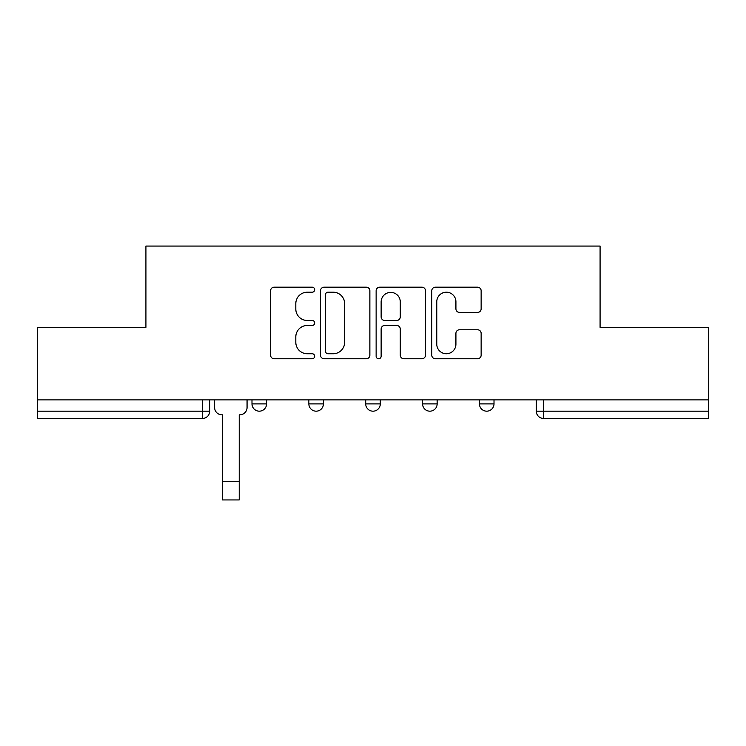 <?xml version="1.0" encoding="UTF-8"?>
<svg xmlns="http://www.w3.org/2000/svg" width="746" height="746" viewBox="0 0 746 746"><rect width="100%" height="100%" fill="white"/><g stroke="black" fill="none" stroke-linecap="round" stroke-linejoin="round"><path stroke-width="1.12" d="M314.681 289.7A2.508 2.508 0 0 0 312.182 287.191L274.164 287.191A3.581 3.581 0 0 0 270.584 290.772L270.584 355.171A3.581 3.581 0 0 0 274.164 358.751L312.182 358.751A2.508 2.508 0 0 0 314.681 356.243A2.508 2.508 0 0 0 312.182 353.744L307.259 353.744A11.451 11.451 0 0 1 295.808 342.293L295.808 336.931A11.451 11.451 0 0 1 307.259 325.48L312.182 325.48A2.508 2.508 0 0 0 314.681 322.971A2.508 2.508 0 0 0 312.182 320.472L307.259 320.472A11.451 11.451 0 0 1 295.808 309.021L295.808 303.65A11.451 11.451 0 0 1 307.259 292.208L312.182 292.208A2.508 2.508 0 0 0 314.681 289.7M422.572 403.894L422.572 399.884L422.572 403.894A7.292 7.292 0 0 0 429.864 411.177A7.292 7.292 0 0 1 422.572 403.894L437.147 403.894A7.292 7.292 0 0 1 429.864 411.177M308.853 403.894L308.853 399.884L308.853 403.894A7.292 7.292 0 0 0 316.136 411.177A7.292 7.292 0 0 1 308.853 403.894L323.428 403.894A7.292 7.292 0 0 1 316.136 411.177A7.292 7.292 0 0 0 323.428 403.894L323.428 399.884L323.428 403.894M477.561 312.415A3.581 3.581 0 0 0 481.142 308.844L481.142 290.772A3.581 3.581 0 0 0 477.561 287.191L435.347 287.191A3.581 3.581 0 0 0 431.766 290.772L431.766 355.171A3.581 3.581 0 0 0 435.347 358.751L477.561 358.751A3.581 3.581 0 0 0 481.142 355.171L481.142 333.35A3.581 3.581 0 0 0 477.561 329.769L459.489 329.769A3.581 3.581 0 0 0 455.918 333.35L455.918 344.167A9.567 9.567 0 0 1 446.341 353.744A9.567 9.567 0 0 1 436.774 344.167L436.774 301.776A9.567 9.567 0 0 1 446.341 292.208A9.567 9.567 0 0 1 455.918 301.776L455.918 308.844A3.581 3.581 0 0 0 459.489 312.415L477.561 312.415M37.3 399.884L37.3 327.345L145.918 327.345L145.918 246.068L600.082 246.068L600.082 327.345L708.7 327.345L708.7 399.884L37.3 399.884L37.3 411.177L209.71 411.177L209.71 399.884L209.71 411.177A7.292 7.292 0 0 1 202.418 418.469L37.3 418.469L37.3 411.177M369.867 290.772A3.581 3.581 0 0 0 366.295 287.191L324.072 287.191A3.581 3.581 0 0 0 320.5 290.772L320.5 355.171A3.581 3.581 0 0 0 324.072 358.751L366.295 358.751A3.581 3.581 0 0 0 369.867 355.171L369.867 290.772M379.705 287.191L421.928 287.191A3.581 3.581 0 0 1 425.5 290.772L425.5 355.171A3.581 3.581 0 0 1 421.928 358.751L403.856 358.751A3.581 3.581 0 0 1 400.285 355.171L400.285 329.051A3.581 3.581 0 0 0 396.704 325.48L384.722 325.48A3.581 3.581 0 0 0 381.141 329.051L381.141 356.243A2.508 2.508 0 0 1 378.632 358.751A2.508 2.508 0 0 1 376.133 356.243L376.133 290.772A3.581 3.581 0 0 1 379.705 287.191M536.29 399.884L536.29 411.177L708.7 411.177L708.7 418.469L543.582 418.469A7.292 7.292 0 0 1 536.29 411.177L536.29 399.884M708.7 399.884L708.7 411.177M494.011 399.884L494.011 403.894A7.292 7.292 0 0 1 486.718 411.177A7.292 7.292 0 0 1 479.436 403.894A7.292 7.292 0 0 0 486.718 411.177A7.292 7.292 0 0 0 494.011 403.894L494.011 399.884M479.436 399.884L479.436 403.894L494.011 403.894M437.147 399.884L437.147 403.894M380.292 399.884L380.292 403.894A7.292 7.292 0 0 1 373 411.177A7.292 7.292 0 0 1 365.708 403.894L380.292 403.894M365.708 399.884L365.708 403.894M266.564 399.884L266.564 403.894A7.292 7.292 0 0 1 259.282 411.177A7.292 7.292 0 0 1 251.989 403.894A7.292 7.292 0 0 0 259.282 411.177A7.292 7.292 0 0 0 266.564 403.894L266.564 399.884M251.989 399.884L251.989 403.894L266.564 403.894M543.582 399.884L543.582 418.469A7.292 7.292 0 0 1 536.29 411.177M328.007 292.208A2.508 2.508 0 0 0 325.508 294.707L325.508 351.235A2.508 2.508 0 0 0 328.007 353.744L333.201 353.744A11.451 11.451 0 0 0 344.643 342.293L344.643 303.65A11.451 11.451 0 0 0 333.201 292.208L328.007 292.208M400.285 301.953A9.567 9.567 0 0 0 390.708 292.385A9.567 9.567 0 0 0 381.141 301.953L381.141 316.891A3.581 3.581 0 0 0 384.722 320.472L396.704 320.472A3.581 3.581 0 0 0 400.285 316.891L400.285 301.953M214.624 407.54L214.624 399.884L214.624 407.54A7.292 7.292 0 0 0 221.916 414.823L222.467 414.823L222.467 449.456M221.916 414.823L222.467 414.823L222.467 499.932L239.233 499.932L239.233 414.823L239.774 414.823L239.233 414.823L239.233 449.456M247.066 407.54L247.066 399.884L247.066 407.54A7.292 7.292 0 0 1 239.774 414.823M202.418 399.884L202.418 418.469M239.233 481.524L222.467 481.524"/></g></svg>
